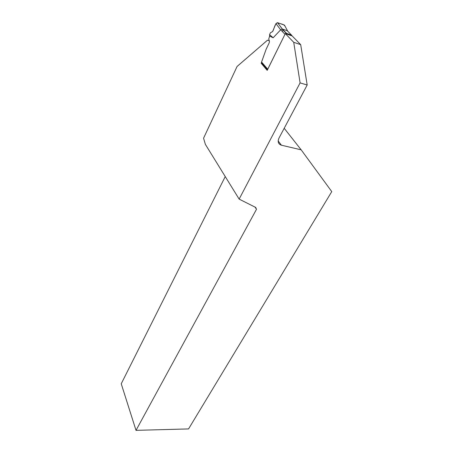 <?xml version="1.0" encoding="UTF-8"?>
<svg xmlns="http://www.w3.org/2000/svg" width="453" height="453" viewBox="0 0 453 453"><rect width="100%" height="100%" fill="white"/><g stroke="black" fill="none" stroke-linecap="round" stroke-linejoin="round"><path stroke-width="0.68" d="M284.96 34.247L280.673 29.802L273.159 37.752L269.62 36.138L268.742 38.986L269.444 41.302L269.241 42.741L266.081 49.394L261.574 62.021L267.723 69.218L285.169 33.918M269.62 36.138L269.586 34.694L270.384 32.792L272.587 31.574L275.968 23.596L277.519 22.684L282.332 29.02L286.585 33.403L291.483 35.068L292.072 35.912M267.723 69.218L267.604 69.558M285.435 33.658L286.585 33.403M291.483 35.068L287.196 30.691L282.27 29.003L277.519 22.684M280.673 29.802L282.27 29.003M277.581 22.701L284.473 25.096L287.729 31.229M273.159 37.752L269.586 34.694M267.474 69.819L262.151 63.567L261.574 62.021M292.191 35.951L285.316 33.613L293.731 42.316L300.69 44.637L292.191 35.951M284.195 128.284L301.177 149.835L281.392 145.198C278.255 144.077 277.446 141.721 278.974 138.12L307.185 85.011L300.096 82.899L239.144 199.11L205.368 144.354L203.567 138.205L237.083 66.461L267.485 40.209L269.252 40.674M301.177 149.835L331.76 191.608L188.556 428.923L136.013 430.35L256.489 209.309L255.707 207.44L239.144 199.11M300.096 82.899L293.731 42.316M261.494 62.389L261.177 63.267L267.208 70.362L285.316 33.613M307.185 85.011L300.69 44.637M136.013 430.35L121.24 383.776L225.243 176.574M256.489 209.309L255.101 207.134M272.587 31.574C274.297 28.749 274.558 24.213 277.429 22.667C279.858 23.958 283.754 23.799 285.033 26.24M283.131 29.841L282.253 31.438M280.645 29.841L275.968 23.596M281.392 145.198L278.176 140.945M286.211 33.352L281.959 28.969"/></g></svg>
